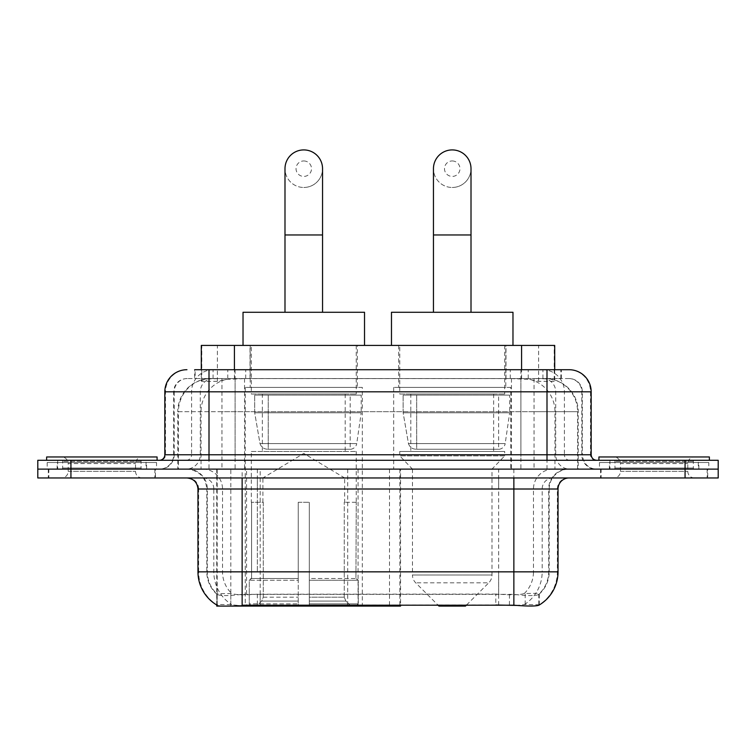 <?xml version="1.0" encoding="UTF-8"?>
<svg xmlns="http://www.w3.org/2000/svg" width="756" height="756" viewBox="0 0 756 756"><rect width="100%" height="100%" fill="white"/><g stroke="black" fill="none" stroke-linecap="round" stroke-linejoin="round"><path stroke-width="0.57" stroke-dasharray="3.78 2.83" d="M216.736 604.998L216.736 469.126L400.548 469.126L400.548 604.998M400.548 606.085L260.196 606.085L260.196 469.126M362.313 387.393L245.237 387.393L362.313 387.393L362.313 606.085L245.237 606.085L362.313 606.085M245.237 387.393L245.237 606.085M544.225 378.548L533.471 378.548L549.971 378.954C554.129 380.192 555.537 380.986 554.205 381.317L538.622 381.317L529.739 379.417L511.462 378.595L244.538 378.595L226.261 379.417L217.378 381.317L201.795 381.317L201.294 381.1L201.294 369.712M554.706 345.416L201.294 345.416M548.081 378.69A33.132 33.132 0 0 1 578.236 411.689L578.236 469.126L177.764 469.126L578.236 469.126M201.294 381.1C201.323 380.485 202.901 379.767 206.029 378.954L222.529 378.548L211.774 378.548M207.919 378.69A33.132 33.132 0 0 0 177.764 411.689L178.435 411.689L178.435 469.126M216.736 606.085L260.196 606.085M357.342 345.416L250.208 345.416L357.342 345.416L357.342 387.393L250.208 387.393L357.342 387.393M250.208 345.416L250.208 387.393M505.792 345.416L398.658 345.416L505.792 345.416L505.792 387.393L398.658 387.393L505.792 387.393M398.658 345.416L398.658 387.393M510.763 387.393L393.687 387.393L510.763 387.393L510.763 469.126L393.687 469.126L510.763 469.126M393.687 387.393L393.687 469.126M400.548 469.126L216.736 469.126M554.706 369.712L554.706 381.1L554.205 381.317L554.205 345.416M222.529 378.548L533.471 378.548M155.434 469.126L48.289 469.126L155.434 469.126L155.434 477.962L48.289 477.962L155.434 477.962M48.289 469.126L48.289 477.962M707.71 469.126L600.566 469.126L707.71 469.126L707.71 477.962L600.566 477.962L707.71 477.962M600.566 469.126L600.566 477.962M156.539 462.502L47.193 462.502L156.539 462.502L156.539 469.126L47.193 469.126L156.539 469.126M47.193 462.502L47.193 469.126M708.807 462.502L599.461 462.502L708.807 462.502L708.807 469.126L599.461 469.126L708.807 469.126M599.461 462.502L599.461 469.126M498.667 605.083L498.667 571.848L198.63 571.848A38.66 38.074 -90 0 0 216.736 604.762L217.066 594.367C219.93 595.993 228.284 595.993 242.137 594.367L513.863 594.367C527.688 595.993 536.051 595.993 538.933 594.367L538.811 593.299L524.258 593.536C519.911 594.963 511.377 595.18 498.667 594.197L495.804 594.074L495.804 604.998L257.333 605.083C244.66 605.745 236.127 605.603 231.742 604.649L217.189 604.488L217.066 605.197C219.93 606.312 228.284 606.312 242.137 605.197M513.863 594.367L513.863 571.848L549.206 571.848A29.824 29.824 0 0 1 538.933 594.367L539.264 593.715A29.824 29.371 90 0 0 548.667 571.848L548.667 489.009L549.206 489.009A19.883 19.883 0 0 1 569.088 469.126L186.912 469.126L569.088 469.126M217.066 594.367A29.824 29.824 0 0 1 206.794 571.848L206.794 489.009L558.041 489.009M513.863 477.962L186.912 477.962L513.863 477.962M609.402 469.126L698.875 469.126L609.402 469.126L609.402 462.502L698.875 462.502L609.402 462.502M698.875 469.126L698.875 462.502M57.125 469.126L146.598 469.126L57.125 469.126L57.125 462.502L146.598 462.502L57.125 462.502M146.598 469.126L146.598 462.502M685.068 469.126L718.2 469.126L718.2 477.962L685.068 477.962L685.068 469.126L718.2 469.126L718.2 460.291L685.068 460.291L685.068 469.126L70.932 469.126L685.068 469.126M685.068 460.291L37.8 460.291L37.8 469.126L70.932 469.126L37.8 469.126L37.8 477.962L685.068 477.962M558.041 571.848L557.37 571.848A38.66 38.074 90 0 1 539.264 604.762L525.174 604.488L516.603 605.424M495.804 594.074L257.333 594.197C244.651 595.18 236.118 594.963 231.742 593.536L216.736 593.725M209.006 369.712L546.994 369.712M194.651 378.548L561.349 378.548L194.651 378.548L194.651 369.712L213.343 369.712A22.094 21.754 -90 0 0 191.589 391.806L191.589 454.762L164.827 454.762M569.088 378.548L186.912 378.548L569.088 378.548A13.258 13.258 0 0 1 582.337 391.806L582.337 454.762L191.589 454.762A5.519 5.443 90 0 1 186.156 460.291L596.701 460.291L186.156 460.291M164.827 391.806L582.337 391.806L173.663 391.806L174.192 391.806L174.192 454.762L173.663 454.762A14.355 14.355 0 0 1 159.299 469.126L596.701 469.126L159.299 469.126M698.317 460.291L609.95 460.291L698.317 460.291L698.317 469.126L609.95 469.126L698.317 469.126M609.95 460.291L609.95 469.126M146.05 460.291L57.683 460.291L146.05 460.291L146.05 469.126L57.683 469.126L146.05 469.126M57.683 460.291L57.683 469.126M561.349 378.548L561.349 369.712L195.152 369.712L195.152 378.548M561.349 369.712L213.343 369.712M142.156 469.126L61.567 469.126L142.156 469.126A1.106 1.106 0 0 1 141.051 468.021L62.672 468.021L141.051 468.021L141.051 461.396A1.106 1.106 0 0 1 142.156 460.291L61.567 460.291L142.156 460.291M61.567 469.126A1.106 1.106 0 0 0 62.672 468.021L62.672 461.396A1.106 1.106 0 0 0 61.567 460.291M157.087 460.291L46.636 460.291L157.087 460.291M61.567 477.962L142.156 477.962L61.567 477.962A6.624 6.624 0 0 0 68.201 471.338L68.201 463.598L135.532 463.598L68.201 463.598A6.624 6.624 0 0 0 61.567 456.974L142.156 456.974L61.567 456.974M142.156 477.962A6.624 6.624 0 0 1 135.532 471.338L135.532 463.598A6.624 6.624 0 0 1 142.156 456.974M48.847 469.126L154.886 469.126L48.847 469.126L48.847 477.962L154.886 477.962L48.847 477.962M154.886 469.126L154.886 477.962M46.636 456.974L157.087 456.974M694.433 469.126L613.844 469.126L694.433 469.126A1.106 1.106 0 0 1 693.328 468.021L614.949 468.021L693.328 468.021L693.328 461.396A1.106 1.106 0 0 1 694.433 460.291L613.844 460.291L694.433 460.291M613.844 469.126A1.106 1.106 0 0 0 614.949 468.021L614.949 461.396A1.106 1.106 0 0 0 613.844 460.291M709.364 460.291L598.913 460.291L709.364 460.291M613.844 477.962L694.433 477.962L613.844 477.962A6.624 6.624 0 0 0 620.468 471.338L620.468 463.598L687.799 463.598L620.468 463.598A6.624 6.624 0 0 0 613.844 456.974L694.433 456.974L613.844 456.974M694.433 477.962A6.624 6.624 0 0 1 687.799 471.338L687.799 463.598A6.624 6.624 0 0 1 694.433 456.974M601.115 469.126L707.153 469.126L601.115 469.126L601.115 477.962L707.153 477.962L601.115 477.962M707.153 469.126L707.153 477.962M598.913 456.974L709.364 456.974M303.77 187.469A18.777 18.777 0 0 0 322.547 168.692A18.777 18.777 0 0 1 303.77 187.469A18.777 18.777 0 0 0 322.547 168.692A18.777 18.777 0 0 0 303.77 149.915A18.777 18.777 0 0 0 284.993 168.692A18.777 18.777 0 0 0 303.77 187.469A18.777 18.777 0 0 1 284.993 168.692M303.77 160.952A7.73 7.73 0 0 1 311.51 168.692A7.73 7.73 0 0 1 303.77 176.422A7.73 7.73 0 0 1 296.04 168.692A7.73 7.73 0 0 1 303.77 160.952M284.993 312.275L322.547 312.275L284.993 312.275M262.908 502.258L262.908 477.962L344.641 477.962L303.77 453.402L262.908 477.962L344.641 477.962L344.641 502.258M344.263 597.174L344.263 502.258L344.263 597.174L345.898 601.077L350.945 606.085L309.298 606.085L356.057 606.085L309.298 606.085L309.298 603.883L358.278 603.883L309.298 603.883L309.298 580.239L358.278 580.239L309.298 580.239L309.298 578.472L356.501 578.472L309.298 578.472L309.298 606.085L356.057 606.085L358.278 603.883L358.278 580.239L355.953 578.472L356.237 502.258L355.953 578.472L358.278 580.239L358.278 603.883L356.057 606.085L350.945 606.085L345.898 601.077L344.263 597.174L309.298 597.174L309.298 606.085L309.298 502.258L309.298 597.174L344.263 597.174M298.251 502.258L309.298 502.258L298.251 502.258L298.251 578.472L251.597 578.472L298.251 578.472L298.251 502.258L298.251 597.174L298.251 502.258L309.298 502.258L309.298 578.472L309.298 502.258L298.251 502.258M263.277 502.258L263.277 597.174L261.652 601.077L256.605 606.085L298.251 606.085L298.251 597.174L298.251 606.085L251.493 606.085L298.251 606.085L298.251 603.883L298.251 606.085L251.493 606.085L249.272 603.883L298.251 603.883L249.272 603.883L249.272 580.239L298.251 580.239L298.251 603.883L298.251 580.239L249.272 580.239L251.049 578.472L298.251 578.472L298.251 580.239L298.251 578.472L251.049 578.472L251.597 578.472L251.597 502.258L251.597 578.472L249.272 580.239L249.272 603.883L251.493 606.085L256.605 606.085L261.652 601.077L263.277 597.174L263.277 502.258L251.313 502.258L263.277 502.258M251.313 451.455L356.237 451.455L251.313 451.455L251.313 502.258M356.237 451.455L356.237 502.258M262.351 394.018L345.199 394.018L262.351 394.018L262.351 451.455L345.199 451.455L262.351 451.455M345.199 394.018L345.199 451.455M251.313 345.416L356.237 345.416L251.313 345.416L251.313 394.018L356.237 394.018L251.313 394.018M356.237 345.416L356.237 394.018M364.524 345.416L243.026 345.416L364.524 345.416M243.026 312.275L364.524 312.275M355.953 502.258L344.263 502.258L355.953 502.258M361.207 395.123L254.687 395.123L361.207 395.123L361.207 412.795L254.687 412.795L254.687 395.123L254.687 412.795L260.007 443.574C261.321 447.363 264.061 449.253 268.229 449.244L350.17 449.244L268.238 449.244L268.238 395.123L268.229 449.244C264.08 449.262 261.34 447.372 260.007 443.574L254.687 412.795L361.207 412.795L356.737 443.574L260.007 443.574L356.737 443.574C355.868 448.979 349.707 449.622 350.179 449.244L350.17 395.123L268.238 395.123L350.17 395.123M452.23 187.469A18.777 18.777 0 0 0 471.007 168.692A18.777 18.777 0 0 1 452.23 187.469A18.777 18.777 0 0 0 471.007 168.692A18.777 18.777 0 0 0 452.23 149.915A18.777 18.777 0 0 0 433.453 168.692A18.777 18.777 0 0 0 452.23 187.469A18.777 18.777 0 0 1 433.453 168.692M452.23 160.952A7.73 7.73 0 0 1 459.96 168.692A7.73 7.73 0 0 1 452.23 176.422A7.73 7.73 0 0 1 444.49 168.692A7.73 7.73 0 0 1 452.23 160.952M433.453 312.275L471.007 312.275L433.453 312.275M466.565 604.998L488.754 582.819L415.696 582.819L488.754 582.819A11.047 11.047 0 0 0 491.986 575.004L412.464 575.004A11.047 11.047 0 0 0 415.696 582.819L437.885 604.998M491.986 469.126L412.464 469.126L412.464 575.004L491.986 575.004L491.986 469.126L504.687 455.868L399.763 455.868L504.687 455.868L504.687 451.455L399.763 451.455L399.763 455.868L412.464 469.126L491.986 469.126M410.801 394.018L493.649 394.018L410.801 394.018L410.801 451.455L493.649 451.455L410.801 451.455M493.649 394.018L493.649 451.455M399.763 345.416L504.687 345.416L399.763 345.416L399.763 394.018L504.687 394.018L399.763 394.018M504.687 345.416L504.687 394.018M512.974 345.416L391.476 345.416L512.974 345.416M391.476 312.275L512.974 312.275M399.763 451.455L504.687 451.455M438.971 606.085L465.479 606.085M509.657 395.123L403.137 395.123L509.657 395.123L509.657 412.795L403.137 412.795L403.137 395.123L403.137 412.795L408.457 443.574C409.771 447.363 412.521 449.253 416.688 449.244L498.62 449.244L416.688 449.244L416.688 395.123L416.688 449.244C412.53 449.262 409.79 447.372 408.457 443.574L403.137 412.795L509.657 412.795L505.188 443.574L408.457 443.574L505.188 443.574C504.318 448.979 498.157 449.622 498.629 449.244L498.62 395.123L416.688 395.123L498.62 395.123M268.229 449.244L350.179 449.244L268.229 449.244M389.501 469.126L389.501 606.085M201.795 381.317L201.795 345.416M206.029 378.954A33.132 32.631 -90 0 0 178.435 411.689L578.236 411.689L534.048 411.689L534.048 469.126M577.565 469.126L577.565 411.689A33.132 32.631 90 0 0 549.971 378.954M221.952 378.548L221.952 411.689L177.764 411.689L177.764 469.126M217.189 606.085L217.189 469.126M511.462 378.595L511.462 469.126M529.739 379.417A33.132 32.631 90 0 1 554.97 411.689L554.97 469.126M244.538 378.595L244.538 469.126M226.261 379.417A33.132 32.631 -90 0 0 201.03 411.689L201.03 469.126M534.048 378.548L534.048 411.689L221.952 411.689L221.952 469.126M230.826 606.085L230.826 469.126M347.694 469.126L347.694 604.998M246.56 594.074L246.56 469.126M234.426 378.624L234.426 369.712M217.378 381.317L217.378 345.416M250.009 378.624L250.009 345.416M505.991 378.624L505.991 345.416M538.622 381.317L538.622 345.416M521.574 378.624L521.574 369.712M358.07 469.126L358.07 604.998M399.877 469.126L399.877 604.998M524.258 604.649A38.66 38.074 90 0 0 542.175 571.848L498.667 571.848L498.667 489.009L548.667 489.009A19.883 19.58 -90 0 1 568.247 469.126M498.667 594.197L498.667 571.848L206.794 571.848L242.137 571.848L242.137 489.009L206.794 489.009C205.623 476.932 198.989 470.308 186.912 469.126M197.959 489.009L198.63 489.009L198.63 571.848L197.959 571.848M524.258 593.536A29.824 29.371 90 0 0 533.481 571.848L549.206 571.848L549.206 489.009L513.863 489.009L513.863 571.848L242.137 571.848L242.137 594.367M257.333 594.197L257.333 605.083M187.753 477.962A11.047 10.877 90 0 1 198.63 489.009L213.825 489.009L213.825 571.848A38.66 38.074 -90 0 0 231.742 604.649M568.247 477.962A11.047 10.877 -90 0 0 557.37 489.009L557.37 571.848L542.175 571.848L542.175 489.009A11.047 10.877 -90 0 1 553.052 477.962M553.052 469.126A19.883 19.58 -90 0 0 533.481 489.009L533.481 571.848L498.667 571.848L498.667 477.962M202.948 469.126A19.883 19.58 90 0 1 222.519 489.009L222.519 571.848A29.824 29.371 -90 0 0 231.742 593.536M187.753 469.126A19.883 19.58 90 0 1 207.333 489.009L207.333 571.848A29.824 29.371 -90 0 0 216.736 593.715M70.932 477.962L70.932 460.291M202.948 477.962A11.047 10.877 90 0 1 213.825 489.009L257.333 489.009L257.333 571.848L257.333 477.962M513.863 469.126L513.863 489.009L242.137 489.009L242.137 469.126M257.333 469.126L257.333 489.009L498.667 489.009L498.667 469.126M260.196 604.998L260.196 594.074M525.174 604.488L525.174 593.299M538.811 604.488L538.811 593.299M230.826 604.488L230.826 593.299M217.189 604.488L217.189 593.299M509.44 604.998L509.44 594.074M227.783 378.548L227.783 369.712M186.912 378.548C181.138 378.822 177.046 381.582 174.627 386.826L173.663 391.806L173.663 454.762L546.994 454.762L546.994 378.548M235.107 369.712L235.107 454.762L174.192 454.762A14.355 14.137 90 0 1 160.055 469.126M546.994 469.126L546.994 454.762L582.337 454.762L583.396 460.158L586.231 464.6C589.094 467.548 592.591 469.06 596.701 469.126M520.893 369.712L520.893 391.806L591.173 391.806M591.173 454.762L590.502 454.762L590.502 391.806A22.094 21.754 90 0 0 568.748 369.712M187.252 369.712A22.094 21.754 -90 0 0 165.498 391.806L165.498 454.762A5.519 5.443 90 0 1 160.055 460.291M542.657 369.712A22.094 21.754 90 0 1 564.411 391.806L564.411 454.762L520.893 454.762L520.893 460.291M595.945 460.291A5.519 5.443 -90 0 1 590.502 454.762L564.411 454.762A5.519 5.443 -90 0 0 569.844 460.291M187.252 378.548A13.258 13.05 -90 0 0 174.192 391.806L520.893 391.806L520.893 454.762L235.107 454.762L235.107 460.291M235.107 378.548L235.107 469.126M213.343 378.548A13.258 13.05 -90 0 0 200.293 391.806L200.293 454.762A14.355 14.137 90 0 1 186.156 469.126M209.006 378.548L209.006 469.126M568.748 378.548A13.258 13.05 90 0 1 581.808 391.806L581.808 454.762A14.355 14.137 -90 0 0 595.945 469.126M542.657 378.548A13.258 13.05 90 0 1 555.707 391.806L555.707 454.762A14.355 14.137 -90 0 0 569.844 469.126M520.893 378.548L520.893 469.126M213.069 378.548L213.069 369.712M245.709 378.548L245.709 369.712M510.291 378.548L510.291 369.712M542.931 378.548L542.931 369.712M560.848 378.548L560.848 369.712M528.217 378.548L528.217 369.712M141.051 461.396L62.672 461.396L141.051 461.396M68.201 471.338L135.532 471.338L68.201 471.338M693.328 461.396L614.949 461.396L693.328 461.396M620.468 471.338L687.799 471.338L620.468 471.338M322.547 234.965L284.993 234.965M263.277 597.174L298.251 597.174L263.277 597.174M345.898 601.077L309.298 601.077L345.898 601.077M261.652 601.077L298.251 601.077L261.652 601.077M471.007 234.965L433.453 234.965M539.264 604.772L539.264 593.725"/><path stroke-width="1.13" d="M400.548 604.998L400.548 606.085L216.736 606.085L216.736 604.998M201.294 369.712L201.294 345.416L554.706 345.416L554.706 369.712M217.066 605.197A38.66 38.66 0 0 1 197.959 571.848L242.137 571.848L242.137 605.197L513.863 605.197C527.697 606.312 536.051 606.312 538.933 605.197A38.66 38.66 0 0 0 558.041 571.848L558.041 489.009A11.047 11.047 0 0 1 569.088 477.962M197.959 571.848L197.959 489.009C197.307 482.3 193.621 478.614 186.912 477.962M70.932 460.291L718.2 460.291L718.2 469.126L37.8 469.126L37.8 477.962L70.932 477.962L70.932 469.126L37.8 469.126L37.8 460.291L70.932 460.291L70.932 469.126L718.2 469.126L718.2 477.962L70.932 477.962M516.603 605.424L495.804 604.998M195.152 369.712L569.088 369.712A22.094 22.094 0 0 1 591.173 391.806L591.173 454.762C591.504 458.117 593.347 459.96 596.701 460.291M194.651 369.712L209.006 369.712L209.006 391.806L164.827 391.806L164.827 454.762A5.519 5.519 0 0 1 159.299 460.291M186.912 369.712A22.094 22.094 0 0 0 164.827 391.806M591.173 391.806L546.994 391.806L546.994 369.712L569.088 369.712M157.087 460.291L157.087 456.974L46.636 456.974L46.636 460.291M709.364 460.291L709.364 456.974L598.913 456.974L598.913 460.291M284.993 312.275L284.993 168.692A18.777 18.777 0 0 1 303.77 149.915A18.777 18.777 0 0 1 322.547 168.692A18.777 18.777 0 0 0 303.77 149.915M322.547 312.275L322.547 168.692M364.524 345.416L364.524 312.275L243.026 312.275L243.026 345.416M433.453 312.275L433.453 168.692A18.777 18.777 0 0 1 452.23 149.915A18.777 18.777 0 0 1 471.007 168.692A18.777 18.777 0 0 0 452.23 149.915M471.007 312.275L471.007 168.692M466.565 604.998L465.479 606.085L438.971 606.085L437.885 604.998M512.974 345.416L512.974 312.275L391.476 312.275L391.476 345.416M347.694 604.998L347.694 606.085M246.56 606.085L246.56 604.998M234.426 369.712L234.426 345.416M521.574 369.712L521.574 345.416M358.07 604.998L358.07 606.085M399.877 604.998L399.877 606.085M513.863 477.962L513.863 489.009L197.959 489.009M558.041 489.009L513.863 489.009L513.863 571.848L558.041 571.848M513.863 605.197L513.863 571.848L242.137 571.848L242.137 477.962M685.068 477.962L685.068 460.291M209.006 460.291L209.006 454.762L591.173 454.762M164.827 454.762L209.006 454.762L209.006 391.806L546.994 391.806L546.994 460.291M284.993 234.965L322.547 234.965M433.453 234.965L471.007 234.965"/></g></svg>
